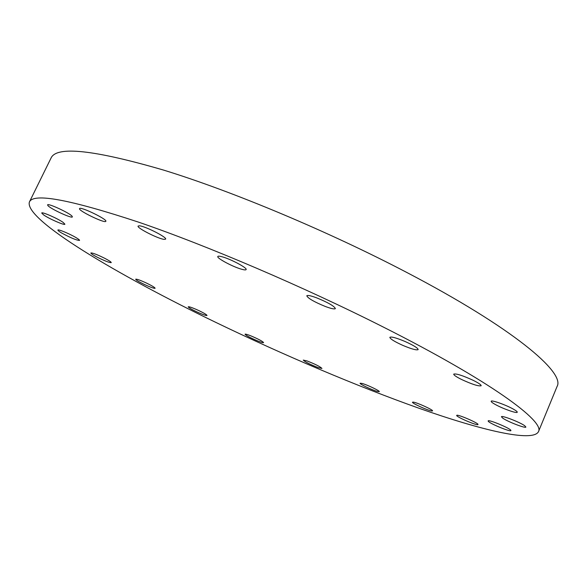 <?xml version="1.0" encoding="UTF-8"?>
<svg xmlns="http://www.w3.org/2000/svg" width="587" height="587" viewBox="0 0 587 587"><rect width="100%" height="100%" fill="white"/><g stroke="black" fill="none" stroke-linecap="round" stroke-linejoin="round"><path stroke-width="0.88" d="M222.532 256.901C231.315 259.329 247.56 268.09 246.114 269.58C245.777 270.13 244.133 269.976 241.198 269.117C232.43 266.637 216.493 258.067 217.806 256.49C218.122 255.954 219.692 256.093 222.532 256.901M383.575 327.186C489.991 380.846 545.294 421.539 538.433 431.753C532.614 442.481 481.648 430.293 419.698 408.493C356.867 386.239 283.323 354.981 215.488 322.234C117.327 274.899 23.539 219.23 29.431 201.928C33.459 192.741 69.86 199.485 138.613 222.165C207.108 245.586 304.191 287.036 383.575 327.186M316.503 297.785C327.928 302.452 334.216 306.054 335.382 308.586C334.641 309.378 331.354 308.696 325.521 306.553C314.243 301.945 307.999 298.357 306.788 295.804C307.478 295.012 310.714 295.672 316.503 297.785M404.986 341.458C413.483 345.295 417.871 348.01 418.149 349.588C416.697 350.446 411.634 349.067 402.968 345.442C394.545 341.634 390.172 338.934 389.841 337.327C391.213 336.446 396.262 337.826 404.986 341.458M473.364 380.405C478.632 383.047 481.23 384.83 481.164 385.747C478.64 386.422 472.117 384.338 461.587 379.496C456.304 376.854 453.685 375.064 453.722 374.117C456.165 373.413 462.71 375.511 473.364 380.405M513.544 409.234C516.156 410.724 517.389 411.722 517.257 412.221C517.11 413.791 502.281 408.501 494.995 404.318C492.324 402.807 491.048 401.787 491.172 401.266C491.202 399.674 506.207 404.993 513.544 409.234M524.683 425.722L525.886 427.035C525.813 428.693 507.623 421.679 502.729 418.135L501.437 416.755C501.364 415.053 519.891 422.178 524.683 425.722M510.822 430.249L510.932 430.579C510.844 432.267 489.888 423.66 488.289 421.297L488.142 420.923C488.083 419.177 509.465 427.952 510.822 430.249M477.891 424.606C476.563 425.663 455.6 416.55 456.693 415.398L456.759 415.325C457.728 414.106 479.131 423.374 477.979 424.518L477.891 424.606M431.716 410.981C427.879 410.533 411.538 403.071 412.485 402.198L413.241 402.11C416.873 402.447 433.566 410.056 432.546 410.907L431.716 410.981M377.192 391.412C371.945 389.973 359.317 383.927 360.102 383.216L362.113 383.45C367.279 384.83 380.141 390.993 379.29 391.668L377.192 391.412M318.169 367.601C309.951 364.38 304.991 361.878 303.266 360.095L306.964 360.91C315.234 364.145 320.231 366.655 321.955 368.445L318.169 367.601M257.759 340.959C250.311 337.804 246.078 335.551 245.043 334.208C245.373 333.908 247.296 334.451 250.818 335.837C258.331 339.022 262.587 341.282 263.6 342.617C263.247 342.918 261.303 342.36 257.759 340.959M198.758 312.761C192.279 309.811 188.765 307.83 188.214 306.81C188.801 306.495 191.545 307.39 196.462 309.503C202.977 312.475 206.499 314.456 207.02 315.461C206.411 315.769 203.652 314.867 198.758 312.761M144.035 284.284C138.693 281.672 135.913 279.984 135.685 279.214C136.705 278.92 140.41 280.256 146.801 283.22C152.15 285.84 154.917 287.52 155.107 288.276C154.073 288.555 150.382 287.226 144.035 284.284M96.98 257.062C92.915 254.912 90.875 253.547 90.853 252.968C92.57 252.777 97.361 254.641 105.22 258.551C109.248 260.694 111.259 262.044 111.251 262.602C109.527 262.785 104.765 260.944 96.98 257.062M61.789 233.076C59.089 231.498 57.79 230.486 57.878 230.053C57.93 228.945 69.442 233.699 75.774 237.464C78.401 239.019 79.663 240.002 79.561 240.413C76.765 240.391 70.844 237.94 61.789 233.076M43.599 214.901L41.714 213.022C41.758 211.518 57.819 218.547 63.139 222.407L64.908 224.205C64.783 225.665 49.103 218.812 43.599 214.901M47.98 205.677L47.584 204.885C47.708 202.882 69.479 212.927 72.04 216.17L72.377 216.882C72.164 218.834 50.944 209.082 47.98 205.677M79.553 208.59C80.243 206.198 107.641 219.457 105.836 221.299L105.792 221.365C104.662 223.508 77.924 210.55 79.538 208.62L79.553 208.59M139.449 225.812C145.187 226.156 167.376 237.471 165.615 239.129L164.125 239.364C158.174 238.865 136.522 227.822 138.099 226.068L139.449 225.812M29.431 201.928L51.084 157.969C56.601 145.803 94.059 149.832 163.457 170.054C232.452 191.245 329.109 231.718 407.393 272.779C512.341 327.619 565.464 372.488 557.085 386.437L538.433 431.753"/></g></svg>
